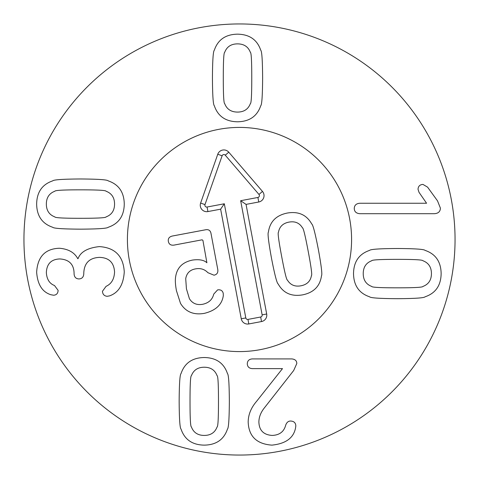 <?xml version="1.0" encoding="UTF-8"?>
<svg xmlns="http://www.w3.org/2000/svg" width="479" height="479" viewBox="0 0 479 479"><rect width="100%" height="100%" fill="white"/><g stroke="black" fill="none" stroke-linecap="round" stroke-linejoin="round"><path stroke-width="0.72" d="M224.693 103.602C226.836 109.224 231.112 112.05 237.53 112.08C243.949 112.05 248.224 109.224 250.361 103.602C251.295 103.47 251.756 94.914 251.762 77.933C251.756 61.049 251.295 52.516 250.361 52.349C248.224 46.726 243.949 43.9 237.53 43.876C231.112 43.9 226.836 46.726 224.693 52.349C223.765 52.516 223.298 61.049 223.298 77.933C223.298 94.914 223.765 103.47 224.693 103.602M260.732 105.745C257.163 116.247 249.433 121.594 237.53 121.786C225.627 121.594 217.891 116.247 214.329 105.745C213.173 104.835 212.544 95.566 212.436 77.933C212.544 60.396 213.173 51.151 214.329 50.211C217.891 39.709 225.627 34.362 237.53 34.165C249.433 34.362 257.163 39.709 260.732 50.211C261.881 51.151 262.516 60.396 262.624 77.933C262.516 95.566 261.881 104.835 260.732 105.745M217.083 375.698C214.945 370.075 210.67 367.255 204.252 367.225C197.833 367.255 193.558 370.075 191.414 375.698C190.486 375.829 190.019 384.386 190.019 401.366C190.019 418.257 190.486 426.789 191.414 426.951C193.558 432.573 197.833 435.399 204.252 435.429C210.67 435.399 214.945 432.573 217.083 426.951C218.017 426.789 218.478 418.257 218.484 401.366C218.478 384.386 218.017 375.829 217.083 375.698M181.05 373.56C184.613 363.058 192.348 357.711 204.252 357.52C216.155 357.711 223.885 363.058 227.453 373.56C228.609 374.47 229.237 383.739 229.345 401.366C229.237 418.909 228.609 428.148 227.453 429.094C223.885 439.596 216.155 444.943 204.252 445.135C192.348 444.943 184.613 439.596 181.05 429.094C179.894 428.148 179.266 418.909 179.158 401.366C179.266 383.739 179.894 374.47 181.05 373.56M252.379 358.915L291.705 358.915C295.052 359.19 296.752 360.723 296.806 363.525L293.681 370.518L264.719 407.455C260.851 412.174 258.905 417.053 258.882 422.101C259.205 430.435 263.648 434.878 272.204 435.429C279.502 435.124 283.999 431.699 285.7 425.142C286.711 422.4 288.334 421.029 290.555 421.029C293.896 421.167 295.651 422.783 295.818 425.885L295.573 427.777C293.687 437.944 285.789 443.728 271.88 445.135C256.63 444.009 248.733 436.303 248.182 422.017C248.266 414.67 251.038 407.815 256.493 401.45L282.49 368.626L252.379 368.626C249.146 368.429 247.445 366.812 247.278 363.771C247.445 360.723 249.146 359.106 252.379 358.915M99.333 246.601C114.996 247.619 123.301 256.037 124.265 271.862C123.468 284.694 118.558 292.705 109.535 295.884L107.23 296.297C104.272 296.046 102.68 294.375 102.458 291.274L106.081 286.34C111.427 283.897 114.253 279.101 114.553 271.94C113.954 262.48 108.907 257.63 99.416 257.379C89.489 257.846 84.28 263.031 83.783 272.928L83.783 273.754C83.591 277.072 81.975 278.796 78.933 278.934C75.886 278.796 74.269 277.072 74.077 273.754L74.077 273.012C73.778 264.21 69.03 259.522 59.845 258.941C51.289 259.247 46.792 263.767 46.349 272.521C46.762 279.263 49.481 283.598 54.498 285.52L58.115 290.37C57.953 293.471 56.414 295.088 53.51 295.226L50.876 294.729C42.296 292.046 37.548 284.532 36.644 272.192C37.578 256.75 45.146 248.769 59.348 248.248C68.347 248.99 74.49 252.469 77.778 258.696L78.029 258.696C80.502 251.918 87.603 247.888 99.333 246.601M106.081 216.903C111.703 214.766 114.529 210.485 114.553 204.066C114.529 197.653 111.703 193.372 106.081 191.235C105.949 190.307 97.393 189.84 80.412 189.834C63.521 189.84 54.995 190.307 54.828 191.235C49.205 193.372 46.379 197.653 46.349 204.066C46.379 210.485 49.205 214.766 54.828 216.903C54.995 217.831 63.521 218.298 80.412 218.304C97.393 218.298 105.949 217.831 106.081 216.903M108.218 180.87C118.72 184.433 124.073 192.169 124.265 204.066C124.073 215.969 118.72 223.705 108.218 227.268C107.308 228.423 98.039 229.052 80.412 229.16C62.875 229.052 53.63 228.423 52.684 227.268C42.182 223.705 36.835 215.969 36.644 204.066C36.835 192.169 42.182 184.433 52.684 180.87C53.63 179.715 62.875 179.08 80.412 178.978C98.039 179.08 107.308 179.715 108.218 180.87M359.855 213.7C356.238 213.4 354.37 211.67 354.262 208.521C354.37 205.281 356.238 203.527 359.855 203.252L426.579 203.252L419.011 192.313L418.023 189.265C418.239 186.223 419.885 184.607 422.957 184.415L427.567 187.127L437.519 200.869L440.399 208.108C440.315 211.562 438.315 213.43 434.393 213.7L359.855 213.7M371.704 260.762C366.082 262.899 363.256 267.18 363.232 273.593C363.256 280.011 366.082 284.292 371.704 286.43C371.836 287.358 380.392 287.825 397.372 287.825C414.263 287.825 422.789 287.358 422.957 286.43C428.579 284.292 431.405 280.011 431.435 273.593C431.405 267.18 428.579 262.899 422.957 260.762C422.789 259.834 414.263 259.367 397.372 259.361C380.392 259.367 371.836 259.834 371.704 260.762M369.566 296.794C359.058 293.232 353.712 285.496 353.52 273.593C353.712 261.696 359.058 253.96 369.566 250.397C370.477 249.242 379.745 248.607 397.372 248.505C414.91 248.607 424.154 249.242 425.095 250.397C435.603 253.96 440.949 261.696 441.141 273.593C440.949 285.496 435.603 293.232 425.095 296.794C424.154 297.95 414.91 298.579 397.372 298.686C379.745 298.579 370.477 297.95 369.566 296.794M455.05 239.5A215.55 215.55 0 0 1 131.725 426.172A215.55 215.55 0 0 1 131.725 52.828A215.55 215.55 0 0 1 455.05 239.5M127.414 239.5A112.086 112.086 0 0 1 295.543 142.431A112.086 112.086 0 0 1 295.543 336.569A112.086 112.086 0 0 1 127.414 239.5M308.225 251.421C305.255 235.65 303.321 227.77 302.423 227.776C299.441 222.903 294.95 221.017 288.951 222.118C282.969 223.274 279.467 226.663 278.461 232.285C277.622 232.608 278.682 240.65 281.652 256.421C284.634 272.27 286.574 280.179 287.466 280.137C290.448 285.011 294.938 286.897 300.938 285.795C306.925 284.64 310.422 281.251 311.428 275.629C312.272 275.341 311.206 267.27 308.225 251.421M318.361 249.511C321.361 265.989 322.403 274.754 321.481 275.802C320.002 286.238 313.721 292.585 302.644 294.86C291.495 296.77 283.334 293.136 278.161 283.957C276.928 283.311 274.707 274.766 271.509 258.331C268.527 241.937 267.492 233.195 268.408 232.111C269.887 221.681 276.167 215.328 287.244 213.059C298.393 211.143 306.554 214.778 311.727 223.956C312.973 224.639 315.182 233.153 318.361 249.511M223.238 293.417L223.322 295.549C222.082 304.614 215.754 310.548 204.329 313.362C193.648 315.212 185.702 311.883 180.499 303.375L176.44 290.693C175.332 284.676 175.069 280.029 175.649 276.766C177.026 267.599 182.685 262.031 192.624 260.055C199.324 259.163 204.078 260.073 206.892 262.773L202.916 240.38L202.096 239.817L173.985 245.11C170.829 245.517 168.955 244.308 168.368 241.476C167.884 238.62 169.189 236.812 172.278 236.045L205.844 229.728C208.628 229.309 210.335 230.477 210.958 233.219L217.747 269.324C218.286 272.587 217.035 274.545 214.005 275.197L207.886 272.689C204.611 269.246 200.527 267.977 195.636 268.869C189.983 269.827 186.678 273.102 185.714 278.688L186.427 288.813L189.397 298.674C192.33 303.423 196.737 305.297 202.623 304.297C208.736 302.985 212.442 299.585 213.742 294.094L217.64 289.861C220.747 289.49 222.615 290.675 223.238 293.417M129.348 260.229A112.086 112.086 0 0 1 276.623 133.743A112.086 112.086 0 0 1 312.53 324.528A112.086 112.086 0 0 1 129.348 260.229M246.05 204.389L266.683 314.002A6.467 6.467 0 0 1 261.522 321.553L248.811 323.948A6.467 6.467 0 0 1 241.26 318.786L220.633 209.173L207.922 211.568A6.467 6.467 0 0 1 200.623 203.072L217.759 154.256A6.467 6.467 0 0 1 228.764 152.184L262.474 191.432A6.467 6.467 0 0 1 258.762 202L246.05 204.389L240.656 200.707L257.906 197.456A1.844 1.844 0 0 0 258.965 194.444L225.262 155.196A1.844 1.844 0 0 0 222.118 155.789L204.988 204.599A1.844 1.844 0 0 0 207.066 207.024L224.322 203.779L245.805 317.93A1.844 1.844 0 0 0 247.96 319.403L260.666 317.014A1.844 1.844 0 0 0 262.139 314.859L240.656 200.707M220.633 209.173L224.322 203.779M266.683 314.002L262.139 314.859M258.762 202L257.906 197.456M262.474 191.432L258.965 194.444M228.764 152.184L225.262 155.196M217.759 154.256L222.118 155.789M200.623 203.072L204.988 204.599M207.922 211.568L207.066 207.024M241.26 318.786L245.805 317.93M248.811 323.948L247.96 319.403M261.522 321.553L260.666 317.014"/></g></svg>
